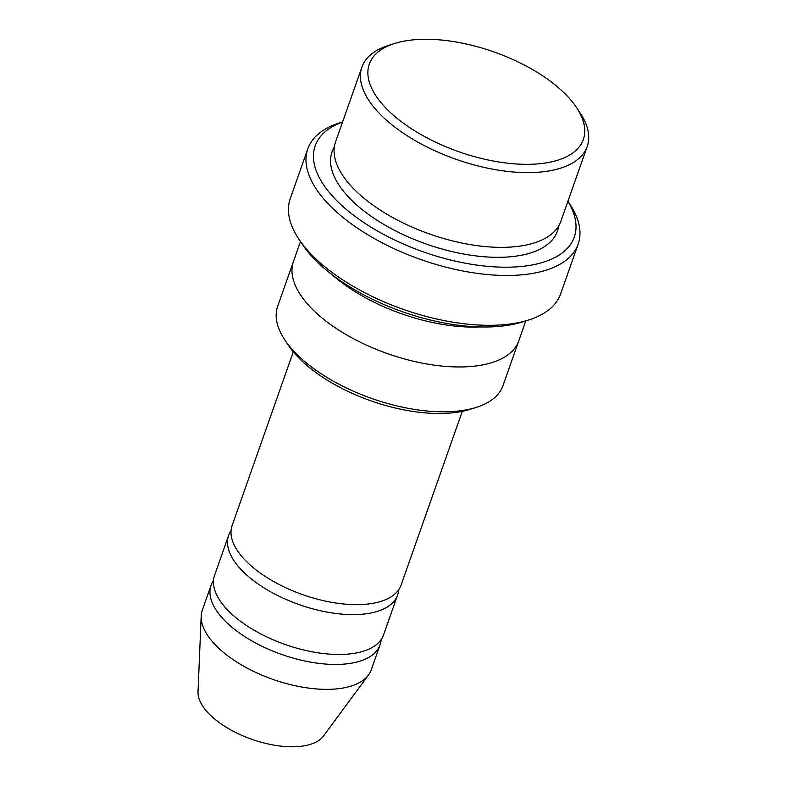 <?xml version="1.0" encoding="UTF-8"?>
<svg xmlns="http://www.w3.org/2000/svg" width="786" height="786" viewBox="0 0 786 786"><rect width="100%" height="100%" fill="white"/><g stroke="black" fill="none" stroke-linecap="round" stroke-linejoin="round"><path stroke-width="1.18" d="M397.608 595.002L383.568 634.872A89.584 41.766 -160.6 0 1 341.35 654.453A89.584 41.766 -160.6 0 1 250.125 627.827A89.584 41.766 -160.6 0 1 214.578 575.352L228.618 535.492A89.584 41.766 19.4 0 0 299.24 604.64A89.584 41.766 19.4 0 0 397.608 595.002A89.584 41.766 19.4 0 0 398.689 589.775M231.055 530.747A89.584 41.766 19.4 0 0 228.618 535.492M518.593 341.33L502.981 385.651A119.433 55.688 -160.6 0 1 476.316 407.384L470.264 409.29A113.469 52.908 -160.6 0 1 442.125 413.465A113.469 52.908 -160.6 0 1 288.364 345.241L284.846 339.955A119.433 55.688 -160.6 0 1 277.674 306.314L293.286 261.984M587.221 146.461L560.899 221.21A119.433 55.688 -160.6 0 1 504.612 247.325A119.433 55.688 -160.6 0 1 382.969 211.817A119.433 55.688 -160.6 0 1 335.583 141.863L361.904 67.115A119.433 55.688 19.4 0 0 456.067 159.312A119.433 55.688 19.4 0 0 587.221 146.461A119.433 55.688 19.4 0 0 580.048 112.811L576.531 107.525A113.469 52.908 19.4 0 0 422.77 39.3A113.469 52.908 19.4 0 0 394.631 43.476A113.469 52.908 19.4 0 0 393.324 115.159A113.469 52.908 19.4 0 0 532.623 164.215A113.469 52.908 19.4 0 0 576.531 107.525M394.631 43.476L388.579 45.382A119.433 55.688 19.4 0 0 361.904 67.115M476.316 407.384A119.433 55.688 -160.6 0 1 446.694 411.776A119.433 55.688 -160.6 0 1 284.846 339.955M462.286 411.343L401.115 585.039A89.584 41.766 -160.6 0 1 358.907 604.621A89.584 41.766 -160.6 0 1 267.672 577.995A89.584 41.766 -160.6 0 1 232.125 525.52L293.296 351.833M213.507 580.579A89.584 41.766 19.4 0 0 211.07 585.324A89.584 41.766 19.4 0 0 281.693 654.473A89.584 41.766 19.4 0 0 380.06 644.834A89.584 41.766 19.4 0 0 381.141 639.608M211.07 585.324L202.297 610.241A89.584 41.766 19.4 0 0 201.187 616.096A89.584 41.766 19.4 0 0 272.919 679.389A89.584 41.766 19.4 0 0 368.477 675.017A89.584 41.766 19.4 0 0 371.287 669.751L380.06 644.834M201.187 616.096L198.023 691.847A67.183 31.322 19.4 0 0 251.815 739.302A67.183 31.322 19.4 0 0 323.478 736.02L368.477 675.017M578.172 244.092L560.624 293.925A143.327 66.83 -160.6 0 1 528.614 320L522.562 321.916A137.363 64.049 -160.6 0 1 488.499 326.966A137.363 64.049 -160.6 0 1 302.355 244.367L298.837 239.082A143.327 66.83 -160.6 0 1 290.231 198.711L307.778 148.878A143.327 66.83 19.4 0 0 420.775 259.518A143.327 66.83 19.4 0 0 578.172 244.092A143.327 66.83 19.4 0 0 569.565 203.721L567.924 201.255M332.321 274.913A119.443 55.688 19.4 0 0 480.069 326.937M342.578 121.997A137.363 64.049 19.4 0 0 423.458 251.913A137.363 64.049 19.4 0 0 567.895 201.334M300.478 241.538L293.463 261.453A119.443 55.688 19.4 0 0 387.626 353.661A119.443 55.688 19.4 0 0 518.789 340.81L525.795 320.894M528.614 320A143.327 66.83 -160.6 0 1 493.077 325.266A143.327 66.83 -160.6 0 1 298.837 239.082M342.608 121.909L339.788 122.803A143.327 66.83 19.4 0 0 307.778 148.878M334.335 147.021A119.433 55.688 19.4 0 0 426.238 244.024A119.433 55.688 19.4 0 0 558.63 226.014"/></g></svg>
